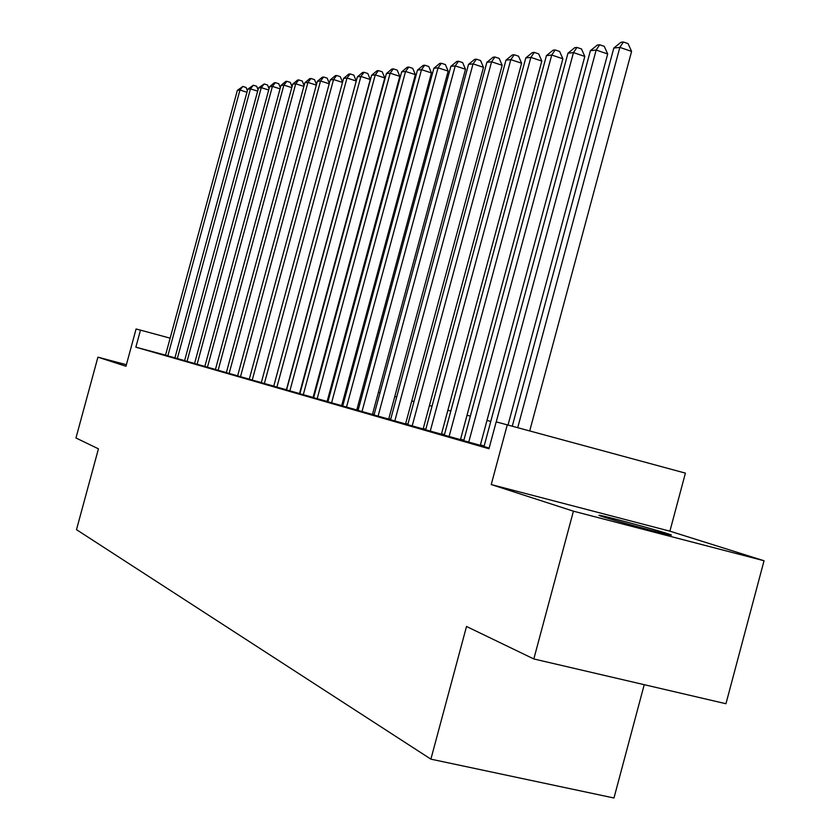 <?xml version="1.0" encoding="UTF-8"?>
<svg xmlns="http://www.w3.org/2000/svg" width="840" height="840" viewBox="0 0 840 840"><rect width="100%" height="100%" fill="white"/><g stroke="black" fill="none" stroke-linecap="round" stroke-linejoin="round"><path stroke-width="1.26" d="M667.065 533.484C653.037 528.969 606.301 516.359 599.938 515.371C597.901 515.025 598.836 515.476 602.763 516.736C615.647 520.947 663.453 533.883 670.194 534.975C672.557 535.395 671.506 534.902 667.065 533.484M669.9 531.174L491.232 484.554L573.416 511.182L533.82 658.959L725.949 703.731L764.043 560.752L669.9 531.174L685.409 473.13L496.188 421.858L488.964 448.739L135.849 347.183L140.48 330.131L136.08 328.996L125.969 366.251L97.913 357.168L126.378 364.707M644.227 684.695L613.966 798L430.889 759.15L76.492 529.662L98.438 448.833L75.957 437.976L97.913 357.168M573.416 511.182L764.043 560.752M484.019 446.544L489.143 448.077M463.754 440.727L480.291 445.316M444.329 435.162L460.457 439.625M425.681 429.818L441.431 434.175M407.778 424.683L423.15 428.935M390.569 419.748L407.81 424.557M374.01 415.002L390.6 419.622M358.071 410.424L374.042 414.887M342.731 406.024L358.103 410.319M327.925 401.782L342.752 405.919M313.656 397.698L327.138 401.415M299.88 393.74L313.089 397.394M286.577 389.928L299.911 393.645M273.725 386.243L286.419 389.739M261.293 382.673L273.745 386.106M249.27 379.229L261.314 382.589M329.207 83.78L320.534 80.997L317.342 81.354L237.615 375.921L235.62 375.354L249.291 379.144M226.349 372.656L237.647 375.806M303.86 86.373L295.722 83.79L292.73 84.126L215.418 369.558L213.539 369.022L226.37 372.582M204.834 366.481L215.45 369.453M280.056 88.83L272.401 86.405L269.588 86.72L194.554 363.573L192.791 363.069L204.855 366.419M184.59 360.685L194.576 363.468M174.919 357.903L184.611 360.612M484.176 445.967L480.406 444.885M463.901 440.16L460.572 439.215M444.476 434.606L441.536 433.766M425.828 429.272L423.266 428.536M407.915 424.147L405.699 423.507M390.705 419.223L388.805 418.677M374.147 414.477L372.55 414.026M358.218 409.92L356.885 409.542M342.856 405.531L341.796 405.227M328.062 401.289L327.233 401.058M313.793 397.205L313.183 397.036M165.543 355.142L135.849 347.183M246.95 92.253L239.946 90.048L237.363 90.342L165.512 355.236L163.895 354.774L174.93 357.84M342.762 405.888L341.691 405.584M358.113 410.298L356.79 409.909M374.052 414.866L372.445 414.404M390.6 419.601L388.7 419.066M407.81 424.536L405.594 423.906M491.232 484.554L507.297 424.715M533.82 658.959L466.515 626.482L430.889 759.15M170.142 338.163L140.48 330.131M490.781 421.397L486.99 420.42M470.369 416.115L467.019 415.244M450.807 411.054L447.856 410.288M432.033 406.193L429.461 405.52M414.005 401.531L411.779 400.953M396.68 397.036L394.769 396.543M380.016 392.731L378.399 392.312M363.972 388.574L362.639 388.227M348.516 384.573L347.445 384.3M333.617 380.719L332.787 380.499M319.252 377.003L318.644 376.845M237.363 90.342L242.834 86.457L239.946 90.048L167.832 355.908M242.834 86.457L246.099 87.486L247.37 90.71M257.659 91.14L250.446 88.872L177.303 358.628M247.79 89.166L253.355 85.229L250.446 88.872L247.79 89.166L174.909 357.935M253.355 85.229L256.673 86.279L258.048 89.733M268.695 90.006L261.261 87.654L187.047 361.421M258.521 87.959L264.201 83.958L261.261 87.654L258.521 87.959L184.59 360.717M264.201 83.958L267.561 85.029L269.031 88.736M269.588 86.72L274.239 82.793L275.363 82.656L272.401 86.405L197.096 364.298M275.363 82.656L278.764 83.737L280.361 87.717M291.774 87.623L283.878 85.113L207.438 367.269M280.98 85.439L285.705 81.448L286.87 81.312L283.878 85.113L280.98 85.439L204.823 366.524M286.87 81.312L290.325 82.404L292.036 86.677M292.73 84.126L297.538 80.062L298.736 79.926L295.722 83.79L218.117 370.335M298.736 79.926L302.232 81.039L304.07 85.596M316.334 85.092L307.933 82.415L229.121 373.485M304.846 82.761L309.74 78.645L310.979 78.498L307.933 82.415L304.846 82.761L226.338 372.687M310.979 78.498L314.517 79.632L316.491 84.504M317.342 81.354L322.329 77.175L323.61 77.017L320.534 80.997L240.492 376.751M323.61 77.017L327.201 78.172L329.322 83.37M342.51 82.415L333.554 79.538L252.221 380.121M330.256 79.905L335.328 75.653L336.651 75.495L333.554 79.538L330.256 79.905L249.26 379.26M336.651 75.495L340.294 76.671L342.562 82.215M273.735 386.148L356.244 81.008L346.994 78.026L264.348 383.596M343.592 78.414L348.757 74.078L350.123 73.92L346.994 78.026L343.592 78.414L261.282 382.715M350.123 73.92L353.819 75.117L356.244 81.008M286.409 389.781L370.272 79.495L360.895 76.461L276.885 387.188M357.378 76.86L362.639 72.461L364.056 72.293L360.895 76.461L357.378 76.86L273.714 386.284M364.056 72.293L367.805 73.511L370.272 79.495M299.512 393.54L384.783 77.931L375.27 74.855L289.853 390.915M371.627 75.264L376.992 70.781L378.462 70.612L375.27 74.855L371.627 75.264L286.566 389.97M378.462 70.612L382.263 71.852L384.783 77.931M313.079 397.435L399.808 76.325L390.149 73.185L303.272 394.758M386.379 73.605L391.85 69.048L393.362 68.87L390.149 73.185L386.379 73.605L299.869 393.781M393.362 68.87L397.226 70.13L399.808 76.325M327.127 401.457L415.359 74.645L405.552 71.453L317.163 398.748M401.646 71.894L407.232 67.252L408.796 67.064L405.552 71.453L401.646 71.894L313.645 397.74M408.796 67.064L412.713 68.345L415.359 74.645M341.681 405.636L431.466 72.922L421.512 69.657L331.569 402.875M417.469 70.108L423.161 65.394L424.788 65.205L421.512 69.657L417.469 70.108L327.915 401.835M424.788 65.205L428.757 66.507L431.466 72.922M356.78 409.962L448.171 71.127L438.06 67.798L346.5 407.159M433.87 68.271L439.677 63.462L441.357 63.263L438.06 67.798L433.87 68.271L342.709 406.077M441.357 63.263L445.399 64.596L448.171 71.127M372.435 414.456L465.497 69.258L455.228 65.877L361.988 411.6M450.881 66.36L456.813 61.457L458.556 61.257L455.228 65.877L450.881 66.36L358.06 410.477M458.556 61.257L462.661 62.612L465.497 69.258M388.689 419.118L483.483 67.326L473.056 63.871L378.074 416.22M468.531 64.376L474.6 59.377L476.417 59.168L473.056 63.871L468.531 64.376L374 415.055M476.417 59.168L480.575 60.554L483.483 67.326M405.573 423.959L502.173 65.321L491.579 61.793L394.79 421.019M486.875 62.318L493.07 57.225L494.959 57.005L491.579 61.793L486.875 62.318L390.548 419.8M494.959 57.005L499.191 58.412L502.173 65.321M423.14 428.988L521.609 63.231L510.825 59.63L412.167 425.995M505.943 60.176L512.274 54.978L514.238 54.747L510.825 59.63L505.943 60.176L407.757 424.736M514.238 54.747L518.543 56.196L521.609 63.231M441.409 434.238L541.821 61.058L530.859 57.383L430.248 431.193M525.777 57.95L532.256 52.647L534.303 52.405L530.859 57.383L525.777 57.95L425.659 429.87M534.303 52.405L538.682 53.876L541.821 61.058M460.446 439.688L562.874 58.79L551.723 55.041L449.085 436.59M546.43 55.629L553.067 50.211L555.188 49.97L551.723 55.041L546.43 55.629L444.308 435.215M555.188 49.97L559.639 51.471L562.874 58.79M480.281 445.379L584.808 56.438L573.468 52.595L468.72 442.229M567.956 53.214L574.739 47.68L576.965 47.418L573.468 52.595L567.956 53.214L463.733 440.79M576.965 47.418L581.49 48.962L584.808 56.438M508.053 424.925L607.688 53.98L596.159 50.043L496.251 421.869M590.394 50.694L597.356 45.045L599.666 44.772L596.159 50.043L590.394 50.694L483.998 446.607M599.666 44.772L604.275 46.347L607.688 53.98M529.736 430.815L631.586 51.408L619.836 47.387L517.755 427.56M613.82 48.059L620.96 42.284L623.375 42L619.836 47.387L613.82 48.059L512.306 426.08M623.375 42L628.068 43.607L631.586 51.408"/></g></svg>
